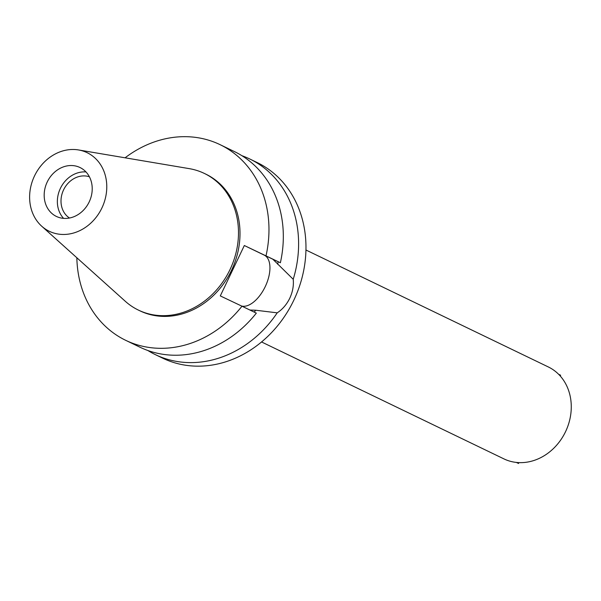 <?xml version="1.0" encoding="UTF-8"?>
<svg xmlns="http://www.w3.org/2000/svg" width="601" height="601" viewBox="0 0 601 601"><rect width="100%" height="100%" fill="white"/><g stroke="black" fill="none" stroke-linecap="round" stroke-linejoin="round"><path stroke-width="0.9" d="M56.509 216.488A27.158 23.229 -64.2 0 0 89.151 202.011A27.158 23.229 -64.2 0 0 80.001 167.521A27.158 23.229 -64.2 0 0 79.888 167.469A27.158 23.229 -64.2 0 0 47.246 181.945A27.158 23.229 -64.2 0 0 56.396 216.435A27.158 23.229 -64.2 0 0 56.509 216.488M63.586 218.366A27.158 23.229 115.8 0 1 60.453 188.241A27.158 23.229 115.8 0 1 85.988 171.946M89.399 176.792A23.026 19.698 -64.2 0 0 63.631 189.773A23.026 19.698 -64.2 0 0 69.506 218.028M503.728 458.796A51.047 43.67 -64.2 0 0 503.931 458.894A51.047 43.67 -64.2 0 0 504.134 458.991A51.047 43.67 -64.2 0 0 565.503 431.773A51.047 43.67 -64.2 0 0 548.3 366.941A51.047 43.67 -64.2 0 0 548.089 366.843M249.888 310.026L255.741 310.229L277.211 312.843A108.616 92.907 115.8 0 1 155.764 354.83A108.616 92.907 115.8 0 1 155.328 354.62L162.691 358.173A108.616 92.907 -64.2 0 0 163.126 358.384A108.616 92.907 -64.2 0 0 293.694 300.462A108.616 92.907 -64.2 0 0 257.093 162.518L249.731 158.964A108.616 92.907 115.8 0 1 293.22 279.285L272.824 259.204L271.652 258.64L280.374 262.742L244.329 245.516L264.245 255.132A27.916 14.462 -64.6 0 1 265.251 286.609A27.916 14.462 -64.6 0 1 241.594 306.029M241.895 155.689A108.616 92.907 115.8 0 1 249.287 158.754A108.616 92.907 115.8 0 1 249.731 158.964M277.211 312.843C282.485 309.387 286.669 304.519 289.757 298.246C292.687 291.898 293.844 285.58 293.22 279.285M155.328 354.62A108.616 92.907 115.8 0 1 147.884 350.526M254.178 312.092A92.329 78.971 -64.2 0 0 255.741 310.229M277.67 264.252A92.329 78.971 -64.2 0 0 278.165 261.705M244.329 245.516L220.297 295.91L241.985 306.209A108.616 92.907 115.8 0 1 126.135 340.534A108.616 92.907 115.8 0 1 125.699 340.324A108.616 92.907 115.8 0 1 76.845 257.769M125.076 157.808A108.616 92.907 115.8 0 1 219.658 144.458A108.616 92.907 115.8 0 1 220.094 144.668A108.616 92.907 115.8 0 1 266.018 255.823M139.62 310.679A75.869 64.893 -64.2 0 0 139.928 310.83A75.869 64.893 -64.2 0 0 140.236 310.972A75.869 64.893 -64.2 0 0 231.43 270.518A75.869 64.893 -64.2 0 0 205.865 174.162A75.869 64.893 -64.2 0 0 205.557 174.012M125.699 340.324L140.048 347.25A108.616 92.907 -64.2 0 0 140.491 347.453A108.616 92.907 -64.2 0 0 256.334 313.136L241.985 306.209M280.374 262.742A108.616 92.907 -64.2 0 0 234.45 151.595L220.094 144.668M78.506 149.942L189.3 168.648A75.869 64.893 115.8 0 1 204.04 173.283A75.869 64.893 115.8 0 1 204.348 173.426A75.869 64.893 115.8 0 1 229.913 269.781A75.869 64.893 115.8 0 1 138.711 310.236A75.869 64.893 115.8 0 1 138.403 310.093A75.869 64.893 115.8 0 1 125.301 301.289L41.709 226.201A43.618 37.315 115.8 0 1 34.595 175.762A43.618 37.315 115.8 0 1 78.506 149.942A43.618 37.315 115.8 0 1 86.972 152.609A43.618 37.315 115.8 0 1 101.9 207.984A43.618 37.315 115.8 0 1 49.417 231.347A43.618 37.315 115.8 0 1 41.709 226.201M558.584 374.25L560.62 375.234L560.245 376.008M516.394 462.432L518.535 463.461L518.933 462.62M516.357 462.432L518.535 463.461M264.245 255.132L272.824 259.204M305.932 250.001L548.3 366.941M261.563 341.961L503.931 458.894M204.348 173.426L205.865 174.162M138.403 310.093L139.928 310.83"/></g></svg>
